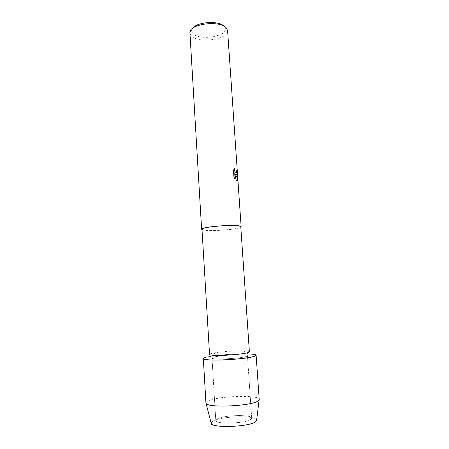 <?xml version="1.0" encoding="UTF-8"?>
<svg xmlns="http://www.w3.org/2000/svg" width="449" height="449" viewBox="0 0 449 449"><rect width="100%" height="100%" fill="white"/><g stroke="black" fill="none" stroke-linecap="round" stroke-linejoin="round"><path stroke-width="0.34" stroke-dasharray="2.25 1.68" d="M250.649 419.523C245.092 423.637 214.869 424.428 215.795 420.494L217.209 418.939C223.725 414.983 252.108 414.298 251.704 418.176L250.649 419.523C245.092 423.637 214.869 424.428 215.795 420.494L217.209 418.939C223.725 414.983 252.108 414.298 251.704 418.176L250.649 419.523M211.114 422.964L212.972 421.05C221.278 416.043 256.446 415.129 256.665 420.023C256.446 415.129 221.278 416.043 212.972 421.05L211.114 422.964M246.344 356.439C240.737 358.622 210.963 359.98 211.995 358.038L213.432 357.236C219.971 355.097 247.966 353.84 247.433 355.748L246.344 356.439C240.737 358.622 210.963 359.98 211.995 358.038L213.432 357.236C219.971 355.097 247.966 353.84 247.433 355.748L246.344 356.439M209.543 354.396L211.193 353.537L215.447 352.678C222.816 351.5 235.86 350.658 243.313 350.877C247.214 350.989 249.24 351.303 249.391 351.82M201.983 229.282L203.689 230.056C211.148 231.701 241.629 229.041 240.776 226.773M202.011 229.703L203.363 230.096C210.312 231.611 238.054 229.478 240.804 227.194M189.781 33.046L191.6 36.279C199.249 43.811 228.883 39.271 227.598 30.599M192.733 28.225L191.818 30.016C191.51 31.419 192.015 32.71 193.328 33.888C200.557 41.128 228.883 35.931 225.19 27.86L224.057 26.205M236.696 170.659L236.18 172.977M234.709 173.606L236.286 180.487M236.253 180.487L237.167 180.874M234.507 168.538L233.435 170.216L233.907 177.159L235.091 179.168M235.338 174.206L236.449 174.824M256.11 355.249C256.716 352.426 215.655 354.255 205.608 357.421L211.283 356.248C221.031 354.643 238.026 353.543 247.91 353.879L250.744 354.014M205.939 402.955C205.917 402.287 206.675 401.602 208.196 400.906C218.22 395.85 259.685 394.609 259.219 399.509M215.795 420.494L211.995 358.038L215.795 420.494M191.818 30.016L189.876 31.974M225.19 27.86L227.368 29.55M215.447 352.678L211.283 356.248M243.313 350.877L247.91 353.879M251.704 418.176L247.433 355.748L251.704 418.176"/><path stroke-width="0.67" d="M211.271 423.587C212.562 428.262 248.971 426.881 255.402 421.858L256.587 420.657L256.665 420.023L255.402 421.858C248.415 427.263 209.167 428.161 211.114 422.964L205.939 402.955L203.324 358.661C203.318 358.28 204.082 357.864 205.608 357.421C200.495 359.267 205.142 360.137 219.539 360.042C233.149 359.756 250.042 357.898 254.611 356.237C246.624 359.503 201.612 361.574 203.324 358.661M248.19 352.544C241.944 354.873 208.342 356.455 209.543 354.396L201.983 229.282C200.568 227.042 233.149 224.236 239.508 226.088L240.776 226.773L249.391 351.82L248.19 352.544M240.804 227.194L241.135 226.745L239.85 226.049C233.385 224.163 200.175 227.02 201.623 229.299L202.011 229.703M236.326 174.824L235.371 174.201L237.779 179.129C237.813 180.532 237.465 181.082 236.735 180.779L236.286 180.487L234.743 173.6L235.13 179.224L233.946 177.153L233.469 170.21L234.546 168.504C234.389 170.457 234.81 171.905 235.815 172.854L236.202 172.972L236.702 171.832L236.696 170.626L237.083 170.979C237.319 173.443 237.066 174.723 236.326 174.824M241.135 226.745L227.598 30.599L226.223 27.81C220.089 20.261 190.673 23.696 189.876 31.974L201.623 229.299M224.057 26.205C219.033 20.401 196.965 21.827 192.733 28.225M237.167 180.874L237.746 179.134L235.371 174.201M235.091 179.168L234.743 173.6M236.449 174.824C237.061 174.538 237.257 173.258 237.05 170.985L236.696 170.659M236.18 172.977L235.781 172.859C234.788 171.928 234.361 170.485 234.507 168.538M250.744 354.014C256.126 354.413 257.417 355.153 254.611 356.237L256.11 355.249L259.219 399.509L257.754 401.17C250.318 406.205 207.315 408.006 206.102 403.41M256.587 420.657L259.118 399.98"/></g></svg>
